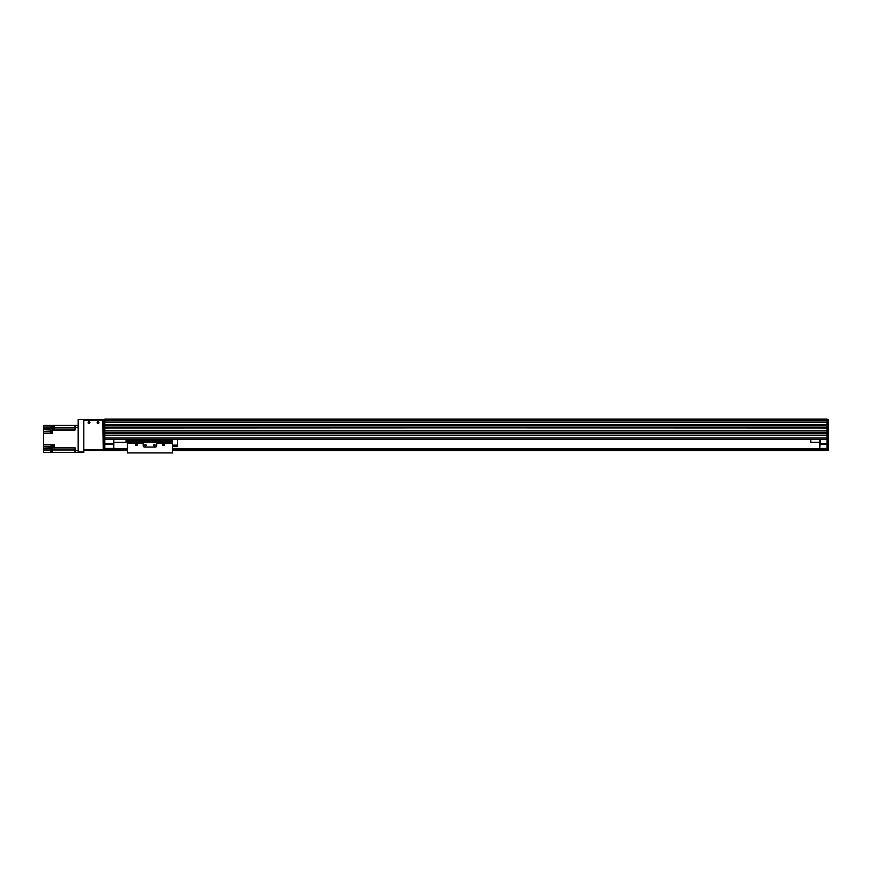 <?xml version="1.0" encoding="UTF-8"?>
<svg xmlns="http://www.w3.org/2000/svg" width="872" height="872" viewBox="0 0 872 872"><rect width="100%" height="100%" fill="white"/><g stroke="black" fill="none" stroke-linecap="round" stroke-linejoin="round"><path stroke-width="1.31" d="M827.048 422.212L104.814 422.212L104.814 425.503L103.452 425.503L103.452 424.544L104.814 424.544L104.814 420.282L827.048 420.282L827.048 419.072L104.814 419.072L104.814 420.424L827.048 420.424M104.814 435.324L104.814 438.027L827.048 438.027L827.048 435.324L104.814 435.324M104.814 432.61L104.814 433.515L827.048 433.515L827.048 432.61L104.814 432.61M104.814 450.671L103.452 450.671L104.814 450.671L103.452 450.671L103.452 427.988L104.814 427.988L104.814 430.812L827.048 430.812L827.048 427.988L104.814 427.76L104.814 450.671L127.377 450.671M827.048 424.61L104.814 424.61L827.048 424.599L827.048 425.503L104.814 425.732L104.814 424.544M827.048 422.103L104.814 422.103L827.048 422.113L827.048 419.519L828.4 419.519L828.4 422.124L827.048 422.124L827.048 425.732L104.814 425.732L104.814 427.76L828.4 427.988L827.048 427.76L827.048 425.732L828.4 425.503L827.048 425.503L827.048 427.76L103.452 427.988M827.048 430.942L104.814 430.942L827.048 430.942M827.048 432.479L104.814 432.479L827.048 432.479M827.048 433.657L104.814 433.657M827.048 435.183L104.814 435.183L827.048 435.183M827.048 439.39L104.814 439.39M177.485 439.39L810.797 439.39L177.485 439.39L177.485 446.606L172.514 446.606M127.377 439.39L126.026 439.39L127.377 439.39L127.377 440.425L172.514 440.425L172.514 452.928L127.377 452.928L127.377 440.425M113.382 439.39L113.84 444.349L113.84 439.39M104.814 444.349L113.84 444.349L113.84 448.415L104.814 448.415M104.814 448.862L113.84 448.415M113.382 443.903L104.814 443.903M827.048 448.415L819.822 448.415L827.048 448.862M819.822 448.415L820.279 439.39M819.822 439.39L819.822 444.349L827.048 444.349M827.048 443.903L820.279 443.903M828.4 427.988L828.4 450.671L827.048 450.671L827.048 427.76L104.814 427.76M828.4 422.124L828.4 425.503M828.4 425.732L828.4 427.76M828.4 439.837L827.048 439.837M113.84 448.862L127.377 448.862M172.514 448.862L819.822 448.862M104.814 449.767L127.377 449.767L104.814 449.767M172.514 449.767L827.048 449.767L172.514 449.767M172.514 450.671L827.048 450.671M103.452 427.76L103.452 425.732L104.814 425.732M103.452 424.544L103.452 419.519L78.175 419.519L103.452 419.977M104.814 421.71L103.452 421.71M104.814 419.519L103.452 419.519M104.814 439.837L103.452 439.837M88.279 422.68A0.73 0.73 0 0 1 89.38 422.048A0.73 0.73 0 0 1 89.38 423.312A0.73 0.73 0 0 1 88.279 422.68M97.304 422.68A0.73 0.73 0 0 1 98.405 422.048A0.73 0.73 0 0 1 98.405 423.312A0.73 0.73 0 0 1 97.304 422.68M83.821 452.023L78.175 452.023L83.821 452.481L83.821 419.519M78.175 452.023L78.175 419.977M78.175 450.443L75.014 450.443L75.014 452.481L78.175 452.481M75.014 452.481L43.6 452.481L43.6 450.671L50.958 450.671M75.014 450.443L75.014 447.761L54.435 447.761L54.435 444.709L52.407 444.709L52.407 447.761L51.045 447.761L51.045 444.709L43.6 444.709L43.6 433.297L52.407 433.297L52.407 430.103L75.014 430.103L75.014 427.422L78.175 427.422M54.435 445.123L54.435 448.088L52.407 447.761M78.175 425.394L54.435 425.394L54.435 428.555L52.407 428.555L52.407 425.394L54.119 425.394L54.435 428.043M54.119 445.189L53.214 445.189L53.214 447.718L54.119 447.718M51.045 447.761L43.6 448.088L43.6 449.091L52.407 449.091L52.407 452.481M43.6 449.091L43.6 450.671M51.045 426.975L43.6 426.975L43.6 433.297M43.6 426.975L43.6 425.394L52.407 425.394M43.6 448.088L43.6 446.29L51.045 446.29M43.6 444.709L43.6 446.29M54.119 425.449L53.214 425.449L53.214 427.967L54.119 427.967M43.6 429.678L52.407 430.103M51.045 425.394L51.045 428.555L43.6 428.555M52.178 432.904L52.178 430.245L52.407 432.937M51.862 430.31L50.958 430.31L50.958 432.839L51.862 432.839M75.014 425.394L75.014 427.422M52.407 449.538L52.178 452.241L52.178 449.56M51.862 449.625L50.958 449.625L50.958 452.154L51.862 452.154M98.939 422.68A0.905 0.905 0 0 1 97.588 423.465A0.905 0.905 0 0 1 97.588 421.906A0.905 0.905 0 0 1 98.939 422.68M89.914 422.68A0.905 0.905 0 0 1 88.562 423.465A0.905 0.905 0 0 1 88.562 421.906A0.905 0.905 0 0 1 89.914 422.68M83.821 449.767L83.821 420.424L102.776 419.977L103.234 449.767L83.821 449.767M83.821 450.671L103.234 450.671L103.234 449.767M113.84 442.322L126.026 442.322L126.026 439.39M819.822 442.322L810.797 442.322L810.797 439.39M163.947 444.349L163.26 444.742L163.26 443.957L163.947 444.349M136.86 444.349L136.185 444.742L136.185 443.957L136.86 444.349M136.817 443.314A1.112 1.112 0 0 1 136.544 445.45A1.112 1.112 0 0 1 135.999 443.314L143.182 443.314L143.182 445.701A1.352 1.352 0 0 0 144.534 447.064L155.369 447.064A1.352 1.352 0 0 0 156.72 445.701L156.72 443.314L163.903 443.314A1.112 1.112 0 0 1 163.631 445.45A1.112 1.112 0 0 1 163.086 443.314M143.182 443.314L143.182 442.431L156.72 442.431L156.72 443.314M146.169 445.254A0.73 0.73 0 0 0 145.068 444.622A0.73 0.73 0 0 0 145.068 445.886A0.73 0.73 0 0 0 146.169 445.254M155.194 445.254A0.73 0.73 0 0 0 154.093 444.622A0.73 0.73 0 0 0 154.093 445.886A0.73 0.73 0 0 0 155.194 445.254M156.72 442.431L172.514 442.442M172.514 439.39L172.514 440.425M172.514 445.112L177.485 445.112M827.048 427.629L104.814 427.629M827.048 425.863L104.814 425.863M828.4 438.932L827.048 438.932M828.4 450.214L827.048 450.214M828.4 440.742L827.048 440.742M104.814 449.004L127.377 449.004M172.514 449.004L827.048 449.004M104.814 449.636L127.377 449.636M172.514 449.636L827.048 449.636M104.814 449.996L127.377 449.996M172.514 449.996L827.048 449.996M104.814 450.443L127.377 450.443M172.514 450.443L827.048 450.443M104.814 438.932L103.452 438.932M104.814 440.742L103.452 440.742M104.814 450.214L103.452 450.214M52.407 446.29L53.214 446.29M52.407 447.946L51.045 447.946M54.435 447.946L75.014 447.946M75.014 449.963L52.407 449.963M53.214 426.975L52.407 426.975M51.045 427.901L52.407 427.901M75.014 427.901L54.435 427.901M52.407 429.929L75.014 429.929M50.958 431.716L43.6 431.716M127.377 443.314L135.999 443.314M163.903 443.314L172.514 443.314M127.377 442.442L143.182 442.442M127.377 441.297L172.514 441.297"/></g></svg>
